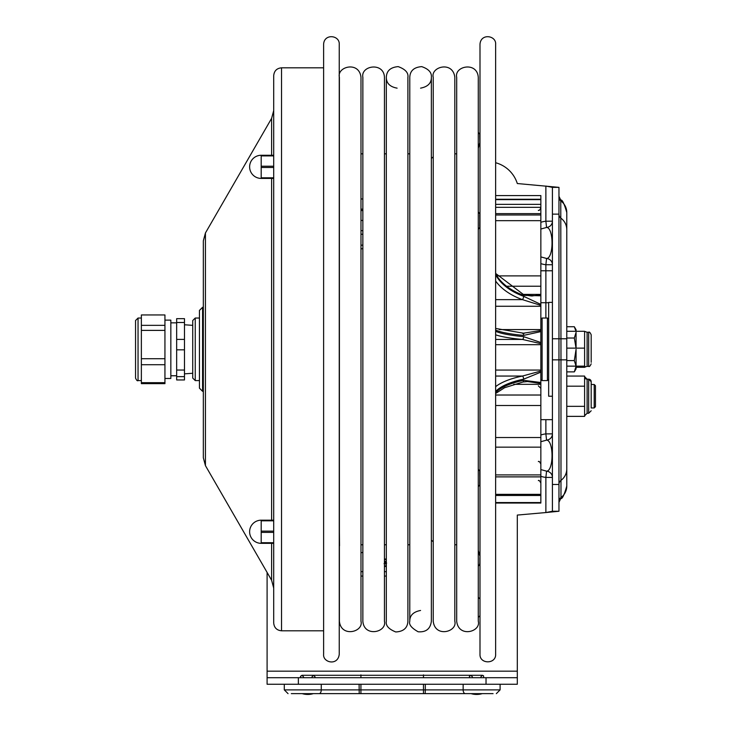 <?xml version="1.0" encoding="UTF-8"?>
<svg xmlns="http://www.w3.org/2000/svg" width="731" height="731" viewBox="0 0 731 731"><rect width="100%" height="100%" fill="white"/><g stroke="black" fill="none" stroke-linecap="round" stroke-linejoin="round"><path stroke-width="1.1" d="M552.417 396.22L552.417 302.387L548.661 302.387L548.661 396.22L552.417 396.22L552.417 419.676L540.849 419.676M576.065 367.318L584.608 367.318L585.695 366.788L584.608 366.213L584.608 331.289L566.781 331.289M566.781 366.14L584.608 366.14M585.695 366.788L587.112 366.35L587.112 332.258L584.608 331.371M566.781 348.13L584.608 348.13M591.178 362.302L591.178 334.761C590.1 332.45 589.259 331.609 588.674 332.258L588.674 366.35C589.259 367.008 590.091 366.176 591.178 363.846M591.178 338.298L591.178 360.319M339.248 44.363L339.248 654.254C337.95 666.215 322.654 662.67 323.614 654.254L323.614 44.363C324.034 33.288 339.851 35.061 339.248 44.363M339.248 538.19L339.248 525.333L339.248 538.19M409.78 153.83L407.898 153.83L407.898 77.358C408.583 72.78 405.349 69.207 398.176 66.622C390.482 67.289 386.535 70.87 386.324 77.358L386.324 621.259C385.539 625.553 388.682 629.117 395.745 631.959C403.485 631.566 407.542 627.993 407.898 621.259L407.898 77.358M386.324 153.83L384.442 153.83M362.859 153.83L360.986 153.83M479.993 654.254L479.993 44.363C480.669 32.904 496.45 35.481 495.636 44.363L495.636 654.254C496.121 664.342 479.509 664.342 479.993 654.254M479.993 555.542L479.993 559.517L479.993 555.542M454.819 153.83L456.692 153.83M495.636 330.037A62.555 9.786 180 0 0 523.652 335.392L540.849 331.609L540.849 329.58L499.191 329.58M540.849 330.531L522.802 333.29M523.652 335.392A2.504 1.234 -84.8 0 0 522.628 333.245A2.504 1.234 -84.8 0 0 522.4 333.263M523.652 336.635A2.504 1.234 95.2 0 1 522.4 339.44L540.849 343.671L540.849 342.537L523.652 336.635A62.555 9.786 0 0 1 495.636 331.28M527.554 381.555L540.849 383.473L540.849 382.496L523.652 380.339A2.504 1.17 78.3 0 1 522.903 382.011L527.554 381.555M495.636 281.024A65.059 40.945 180 0 0 522.4 299.628L540.849 305.375L540.849 304.398L523.652 296.32A62.555 39.364 0 0 1 495.636 274.783M495.636 306.271L540.849 306.271L540.849 305.375M495.636 273.805A62.555 39.364 180 0 0 523.652 295.351L540.849 295.799L540.849 294.392L523.341 294.392M540.849 295.041L532.259 295.881M523.652 295.351A2.504 0.969 -70 0 0 523.25 294.365A2.504 0.969 -70 0 0 523.25 294.355C522.363 294.575 532.387 296.375 532.497 295.881M495.636 299.628L522.4 299.628A2.504 0.969 -70 0 0 523.652 296.32M540.849 367.008L540.849 368.086M495.636 447.153L540.849 447.153L540.849 502.553L495.636 502.553M495.636 503.038L540.849 503.038L540.849 502.553M540.849 354.937L540.849 356.07M495.636 199.261L540.849 199.261L540.849 195.57L495.636 195.57M540.849 199.261L540.849 207.33L495.636 207.33M495.636 213.626L540.849 213.626L540.849 207.33M540.849 213.626L540.849 214.987L495.636 214.987M495.636 220.671L540.849 220.671L540.849 214.987M540.849 220.671L540.849 275.889L497.135 275.889M507.478 286.223L540.849 286.223L540.849 275.889M540.849 286.223L540.849 304.398M540.849 306.271L540.849 329.58M540.849 331.6L540.849 342.547M495.636 344.685L540.849 344.685L540.849 343.671M540.849 344.685L540.849 370.06L495.636 370.06M495.636 391.441A62.555 22.414 180 0 1 523.652 379.17L540.849 372.161L540.849 370.06M540.849 372.161L540.849 382.496M513.701 384.332L540.849 384.332L540.849 383.473M540.849 384.332L540.849 395.023L495.636 395.023M495.636 405.504L540.849 405.504L540.849 395.023M540.849 405.504L540.849 437.531L495.636 437.531M540.849 447.153L540.849 437.531M523.652 379.17A2.504 1.17 -101.7 0 0 522.4 376.054A65.059 23.31 0 0 0 495.636 386.653M540.849 371.056L522.4 376.054L495.636 376.054M547.418 318.031L547.418 380.586L542.1 380.586L542.1 318.031L547.418 318.031L548.661 319.283M291.322 693.637L493.078 693.637M491.661 693.637L461.636 693.637M423.477 693.637L423.477 689.881L321.265 689.881A3.756 2.166 90 0 1 319.1 693.637L292.738 693.637M307.751 675.289L476.649 675.289M548.661 302.725L540.849 302.725M540.849 270.781L545.874 270.781L545.874 318.031M560.759 498.496L560.979 497.546A14.364 14.309 0 0 0 566.781 486.06C564.222 495.07 562.212 499.218 560.768 498.487L558.959 502.334M540.849 229.031L546.779 227.405C553.778 228.438 553.778 257.495 546.779 258.518L540.849 256.901M495.636 162.73A31.278 31.278 0 0 1 517.31 183.536L558.959 187.364L552.417 187.364L545.874 186.058L545.874 221.21A22.67 21.893 180 0 0 540.849 222.315M267.098 572.428L267.098 671.168L517.31 671.168L517.31 515.072L545.874 512.55L552.417 511.252L552.417 484.47L558.959 484.47L558.959 187.364M546.779 227.405A6.259 6.25 0 0 0 552.417 221.182L545.874 221.21L546.55 227.423M558.959 214.137L552.417 214.137L552.417 338.764L566.781 338.764L566.781 359.844L560.979 359.844L560.768 200.12C562.212 199.399 564.222 203.538 566.781 212.547L566.781 229.717A14.364 14.309 0 0 0 560.979 218.231A5.007 4.989 0 0 1 558.959 214.229M552.417 511.252L558.959 511.252L558.959 484.47M558.959 501.548A5.007 4.989 -0 0 1 560.979 497.546L560.979 359.844L552.417 359.844L552.417 484.47M552.417 359.844L552.417 349.308M552.417 214.137L552.417 187.364M558.959 511.252L545.874 512.55L545.874 477.407L552.417 477.425A6.259 6.25 180 0 0 546.779 471.203L540.849 469.585M486.033 684.253L517.31 684.253L517.31 677.71L486.033 677.71L486.033 684.253L298.367 684.253L298.367 677.71L267.098 677.71L267.098 684.253L298.367 684.253M298.367 677.71L486.033 677.71M478.275 597.373A12.701 12.701 0 0 1 479.993 599.018M479.993 615.657A12.701 12.701 0 0 1 478.275 617.302M517.31 671.168L517.31 677.71M267.098 671.168L267.098 677.71M540.849 476.292A22.67 21.893 180 0 0 545.874 477.407L546.55 471.184M540.849 441.716L546.779 440.089C553.778 441.122 553.778 470.17 546.779 471.203M546.779 440.089A6.259 6.25 0 0 0 552.417 433.867L545.874 433.885L546.55 440.108M546.55 258.509L545.874 264.723L552.417 264.741A6.259 6.25 -0 0 0 546.779 258.518M552.417 270.781L545.874 270.781L545.874 264.723A22.67 21.893 180 0 1 540.849 263.608M576.065 366.14L576.065 349.308L574.319 360.593L576.065 366.231L574.319 371.878L566.781 371.878M576.065 366.231L576.065 368.853L574.319 371.878M574.319 360.593L566.781 360.593M576.065 348.13L576.065 332.377L574.319 338.024L576.046 348.13M574.319 338.024L566.781 338.024M576.065 331.289L576.065 329.754L574.319 326.73L576.001 331.289M574.319 326.73L566.781 326.73M594.202 407.953L595.454 406.701L595.454 385.74L594.202 384.488L594.202 407.953L591.178 407.953L591.178 381.673L591.178 384.488L594.202 384.488M588.674 413.271L587.112 413.271L587.112 379.179L588.674 379.179A2.504 2.504 0 0 1 591.178 381.673L588.674 379.179L588.674 413.271L591.178 410.767M566.781 416.368L584.608 416.368L584.608 376.072L566.781 376.072M566.781 406.345L584.608 406.345M587.112 379.179A2.504 2.504 0 0 1 584.608 376.675L587.112 379.179M566.781 386.187L584.608 386.187M386.324 561.892L385.392 561.892L385.392 562.961L386.023 563.884L386.635 563.08M384.945 562.751L384.077 563.583L384.945 562.751L384.442 561.892M384.817 563.638L384.314 564.049L384.999 563.345L386.023 564.396L384.999 563.345M384.442 561.399L386.324 561.399L384.442 561.399M385.392 562.961L385.977 563.884M386.324 566.242A3.756 3.756 0 0 1 384.442 566.47M384.442 559.032A3.756 3.756 0 0 1 386.324 559.252M386.324 576.065L384.442 576.065M362.859 576.065L360.986 576.065M360.986 571.679L362.859 571.679M384.442 571.679L386.324 571.679M362.859 552.371L360.986 552.782M384.442 565.84A3.125 3.125 0 0 0 386.324 565.556M386.324 559.937A3.125 3.125 0 0 0 384.442 559.663M192.737 320.534L192.737 378.082L195.241 380.586L195.241 318.031L192.737 320.534M199.453 380.586L195.241 380.586M164.941 378.484L170.844 378.484L170.844 320.123L164.941 320.123M184.477 370.041L176.664 370.041L176.664 349.829L184.477 349.829L184.477 379.956L176.664 379.956L176.664 370.041M176.664 376.648L184.477 376.648M184.477 318.661L176.664 318.661L176.664 322.49L184.477 322.49L184.477 318.661M176.664 349.829L176.664 322.49M184.477 322.49L184.477 339.394L176.664 339.394M184.477 349.829L184.477 339.394M135.546 372.134L135.546 326.474M135.546 320.534L135.546 378.082C136.596 380.376 137.428 381.216 138.049 380.586L138.049 318.031L135.546 320.534M164.941 358.711L141.366 358.711L141.366 330.385L164.941 330.385L164.941 382.669L141.366 382.669L141.366 358.711M141.366 364.723L164.941 364.723M164.941 325.35L141.366 325.35L141.366 314.96L164.941 314.96L164.941 330.385M141.366 330.385L141.366 325.35M141.366 382.669L141.366 383.647L164.941 383.647L164.941 382.669M339.403 229.58A3.28 1.645 0 0 1 339.248 229.077M360.986 210.446A15.634 7.822 0 0 1 362.859 210.61M360.986 209.112A18.293 9.147 0 0 1 362.859 209.249M360.986 198.905A18.293 9.147 0 0 1 362.859 199.042M360.986 234.139A11.257 5.629 0 0 1 362.859 234.368M362.859 245.031A11.257 5.629 0 0 1 360.986 245.26M360.986 220.378A18.293 9.147 0 0 1 362.859 220.515M360.986 230.594A18.293 9.147 0 0 1 362.859 230.731M362.859 248.668A18.293 9.147 0 0 1 360.986 248.805M199.453 310.428L199.453 388.179L202.578 391.313L202.578 307.303L199.453 310.428M339.248 535.129L339.248 518.051L339.55 545.774M205.429 465.62L205.429 232.988L203.337 240.81L203.337 457.798L205.429 465.62L271.612 580.25L273.705 588.071L273.705 543.334L261.195 543.334L273.705 543.334M273.705 518.142L273.705 520.189L261.195 520.189L261.195 543.334A11.568 11.568 0 0 1 249.618 531.766A11.568 11.568 0 0 1 261.195 520.189M281.526 630.798L281.526 67.819C276.775 68.275 274.171 70.889 273.705 75.631L273.705 622.976C274.171 627.728 276.775 630.332 281.526 630.798L323.614 630.798M273.705 155.274L261.195 155.274L261.195 178.419L273.705 178.419L273.705 177.797L261.195 177.797M273.705 178.419L261.195 178.419A11.568 11.568 0 0 1 249.618 166.851A11.568 11.568 0 0 1 261.195 155.274M261.195 531.135L273.705 531.135L273.705 520.819L261.195 520.819M495.636 334.816A65.059 10.179 180 0 0 522.4 339.44L495.636 339.44M523.652 380.339A62.555 22.414 0 0 0 495.636 392.602M540.849 494.348L495.636 494.348M540.849 474.912L495.636 474.912M495.636 204.351L540.849 204.351M321.265 684.253L321.265 689.881L284.295 689.881L288.051 693.637L284.295 689.881L284.295 684.253M359.104 684.253L359.213 693.637M360.922 684.253L360.922 693.637M423.477 674.868L423.477 677.71M360.922 674.868L360.922 677.71M425.186 693.637L425.296 689.881L423.477 689.881L423.477 684.253M500.105 684.253L500.105 689.881L496.349 693.637L500.105 689.881L425.296 689.881L425.296 684.253M463.143 684.253L463.143 689.881A3.756 2.166 -90 0 0 465.3 693.637M558.959 484.379A5.007 4.989 -0 0 1 560.979 480.377A14.364 14.309 0 0 0 566.781 468.891L566.781 359.844M545.874 419.676L545.874 433.885A22.67 21.893 180 0 0 540.849 435M558.959 197.059A5.007 4.989 180 0 0 560.979 201.062A14.364 14.309 0 0 1 566.781 212.547M271.612 178.419L271.612 520.189M271.612 543.334L271.612 580.25M205.429 232.988L271.612 118.358L271.612 155.274M261.195 155.904L273.705 155.904M261.195 167.472L273.705 167.472M273.705 166.22L261.195 166.22M261.195 532.387L273.705 532.387M273.705 542.713L261.195 542.713M587.112 366.35L588.674 366.35M587.112 332.258L588.674 332.258M339.403 144.007L339.248 142.097M339.403 554.601L339.248 556.51M360.986 544.787L362.859 544.787L362.859 621.259C364.065 637.523 387.074 632.434 384.442 621.259L384.442 77.358C383.976 61.824 360.52 65.406 362.859 77.358L362.859 621.259M384.442 544.787L386.324 544.787M407.898 621.259L407.898 544.787L409.78 544.787M478.275 148.21L479.993 142.097M478.275 550.397L479.993 556.51M456.692 544.787L454.819 544.787M433.236 156.836L431.363 158.453M433.236 541.772L431.363 540.163M538.345 480.614C538.866 479.92 539.706 480.751 540.849 483.118M524.31 333.327L495.636 328.447M495.636 273.431L523.25 294.365M527.599 381.564L526.978 381.564M495.636 393.479L504.536 387.75L522.903 382.011M540.849 495.472L495.636 495.472M540.849 476.877L495.636 476.877M495.636 199.627L540.849 199.627M538.345 385.858L540.849 388.353M538.345 210.3C538.939 210.948 539.78 210.108 540.849 207.805M538.345 461.59C538.93 460.923 539.77 461.764 540.849 464.094M548.661 379.334L547.418 380.586M540.849 379.334L542.1 380.586M540.849 319.283L542.1 318.031M479.719 135.299L479.856 143.888L479.856 134.504L478.275 132.293M479.856 557.525L479.856 564.113L479.856 557.525M479.719 563.309L479.856 564.113L478.275 566.315M479.719 226.4L479.856 214.037L478.275 211.826M479.719 214.832L479.856 227.204L478.275 229.406M479.719 483.776L479.856 471.413L478.275 469.201M479.719 472.208L479.856 484.58L478.275 486.782M480.897 676.824L482.433 675.289L470.865 675.289L469.421 676.303L469.613 677.71M472.39 676.824L470.865 675.289L472.125 675.289M483.52 675.736L483.684 677.71L483.52 675.736L482.433 675.289M471.084 693.637A19.426 19.426 0 0 0 482.213 693.637M312.009 676.824L313.535 675.289L301.967 675.289L300.468 676.504L300.715 677.71L300.523 676.303L301.967 675.289L303.502 676.824M314.787 677.71L315.07 676.869L313.535 675.289L301.967 675.289M302.195 693.637A19.426 19.426 0 0 0 313.316 693.637M552.417 198.942L552.417 200.038M552.417 499.666L552.417 498.643M560.768 200.12L558.959 196.274M566.781 338.764L566.781 229.717M566.781 468.891L566.781 486.06M587.112 413.271L584.608 415.765M195.241 318.031L199.453 318.031M192.737 325.35L184.477 324.774M192.737 373.258L184.477 373.843M176.664 322.846L170.844 322.846M176.664 375.761L170.844 375.761M141.366 318.031L138.049 318.031M141.366 380.586L138.049 380.586M456.692 621.259L456.692 621.259C458.565 638.136 481.144 631.758 478.275 621.259L478.275 77.358C477.224 61.24 454.079 66.037 456.692 77.358L456.692 621.259M454.819 291.66L454.819 77.358C452.937 60.463 430.367 66.868 433.236 77.358L433.236 621.259C435.073 638.099 457.679 631.794 454.819 621.259L454.819 291.66M397.107 88.149C389.934 86.843 386.334 83.243 386.324 77.358M360.986 407.953L360.986 77.358C359.268 60.627 336.552 66.704 339.403 77.358L339.403 621.259C341.085 637.944 363.837 631.949 360.986 621.259L360.986 407.953M409.78 77.358L409.78 621.259C408.693 624.539 411.489 628.048 418.159 631.776C426.009 632.379 430.413 628.879 431.363 621.259L431.363 77.358C431.884 72.588 428.668 69.016 421.732 66.631C414.02 67.206 410.036 70.788 409.78 77.358M420.572 610.467C413.317 611.847 409.725 615.447 409.78 621.259L409.78 621.259M420.572 88.149C427.818 86.761 431.418 83.16 431.363 77.358M339.403 478.969L339.248 479.49M339.403 504.883L339.248 504.363M203.337 307.303L202.578 307.303M203.337 391.313L202.578 391.313M271.612 118.358L273.705 110.536M281.526 67.819L323.614 67.819"/></g></svg>
